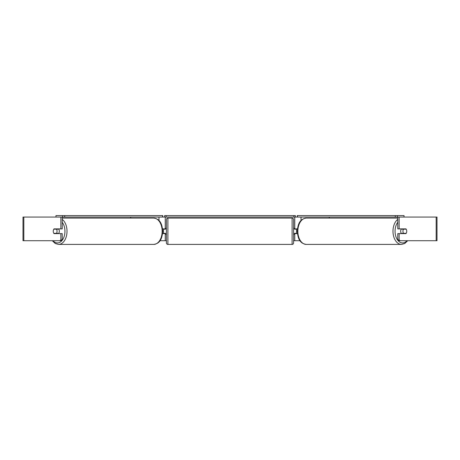 <?xml version="1.0" encoding="UTF-8"?>
<svg xmlns="http://www.w3.org/2000/svg" width="460" height="460" viewBox="0 0 460 460"><rect width="100%" height="100%" fill="white"/><g stroke="black" fill="none" stroke-linecap="round" stroke-linejoin="round"><path stroke-width="0.69" d="M130.72 218.097L130.72 217.062M162.541 233.623L165.238 233.623L165.238 233.329M159.982 240.718L165.238 240.718L165.238 233.623M165.238 229.189L165.238 217.062M55.97 217.062L55.97 215.585L162.748 215.585L162.748 217.062L164.645 217.062L164.645 215.585L295.354 215.585L295.354 217.062L293.877 217.062L293.877 215.585M163.467 233.623L163.467 228.89M165.238 228.89L162.541 228.89M329.279 218.097L329.279 217.062M297.459 233.623L294.762 233.623L294.762 233.329M300.018 240.718L294.762 240.718L294.762 233.623M294.762 229.189L294.762 217.062M395.295 215.585L395.295 217.062L397.377 217.062L397.377 215.585L297.252 215.585L297.252 217.062L295.354 217.062M296.533 233.623L296.533 233.329L294.463 233.329L294.463 234.215L293.578 234.215M296.533 233.329L296.533 228.89M294.762 228.89L297.459 228.89M401.436 233.623A2.955 1.903 -90 0 1 400.677 231.259A2.955 1.903 -90 0 1 401.436 228.89M402.943 231.259A2.955 1.903 -90 0 1 403.483 229.189L406.197 229.189A2.955 1.903 -90 0 1 406.743 231.259A2.955 1.903 -90 0 1 406.197 233.329L403.483 233.329A2.955 1.903 -90 0 1 402.943 231.259M402.115 228.89A2.955 1.903 -90 0 0 401.896 229.189L403.483 229.189M404.397 228.89A2.955 1.903 -90 0 1 404.61 229.189M404.61 233.329A2.955 1.903 -90 0 1 404.397 233.623M402.115 233.623A2.955 1.903 -90 0 1 401.896 233.329L403.483 233.329M165.238 240.718L166.422 240.718M293.578 240.718L294.762 240.718M23.828 217.062L23 217.062L23 240.718L23.828 240.718L23.828 217.062L62.221 217.062L62.221 228.89L60.864 228.89L60.864 217.062M59.909 240.718L60.864 239.867L62.221 239.867L61.272 240.718L23.828 240.718M436.172 240.718L436.172 217.062L437 217.062L437 240.718L398.728 240.718L397.779 239.867L397.779 233.623L399.136 233.623L399.136 239.867L400.091 240.718M436.172 217.062L397.779 217.062L397.779 228.89L399.136 228.89L399.136 217.062M399.136 228.89L405.979 228.89A2.955 1.903 -90 0 1 405.979 233.623L399.136 233.623M397.779 239.867L399.136 239.867M404.622 228.89A2.955 1.903 -90 0 1 404.84 229.189M404.84 233.329A2.955 1.903 -90 0 1 404.622 233.623M62.221 239.867L62.221 233.623L60.864 233.623L60.864 239.867M55.378 228.89A2.955 1.903 -90 0 0 55.16 229.189M55.16 233.329A2.955 1.903 -90 0 0 55.378 233.623M60.864 228.89L54.021 228.89A2.955 1.903 -90 0 0 53.256 231.259A2.955 1.903 -90 0 0 54.021 233.623L60.864 233.623M58.564 233.623A2.955 1.903 -90 0 0 59.323 231.259A2.955 1.903 -90 0 0 58.564 228.89M56.517 233.329A2.955 1.903 -90 0 0 57.057 231.259A2.955 1.903 -90 0 0 56.517 229.189L53.803 229.189A2.955 1.903 -90 0 0 53.256 231.259A2.955 1.903 -90 0 0 53.803 233.329L58.104 233.329A2.955 1.903 -90 0 1 57.885 233.623M55.39 233.329A2.955 1.903 -90 0 0 55.602 233.623M56.517 229.189L58.104 229.189A2.955 1.903 -90 0 0 57.885 228.89M55.602 228.89A2.955 1.903 -90 0 0 55.39 229.189M167.9 218.097A1.478 1.478 0 0 0 166.422 219.575L166.422 242.937A1.478 1.478 0 0 0 167.9 244.415L292.1 244.415A1.478 1.478 0 0 0 293.578 242.937L293.578 219.575A1.478 1.478 0 0 0 292.1 218.097L167.9 218.097L167.9 244.415M296.533 229.189L294.463 229.189L294.463 228.298L293.578 228.298M166.422 228.298L165.537 228.298L165.537 229.189L163.467 229.189M163.467 233.329L165.537 233.329L165.537 234.215L166.422 234.215M64.705 215.585L64.705 217.062L62.623 217.062L62.623 215.585M64.705 217.062L162.57 217.062L162.57 215.585M166.123 215.585L166.123 217.062L293.877 217.062M166.123 217.062L164.645 217.062M397.377 215.585L404.029 215.585L404.029 217.062M395.295 217.062L297.43 217.062L297.43 215.585M158.97 220.558L158.97 217.062M301.03 220.558L301.03 217.062M397.779 219.397A13.162 8.458 90 0 0 392.984 231.259A13.162 8.458 90 0 0 401.442 244.415L404.714 243.535L407.727 240.718M406.979 240.718A11.678 7.51 -90 0 1 399.159 241.661A11.678 7.51 -90 0 1 395.065 231.259A11.678 7.51 -90 0 1 397.779 222.272M401.442 244.415L306.303 244.415A13.162 8.458 -90 0 1 297.844 231.259A13.162 8.458 -90 0 1 306.303 218.097L397.779 218.097M62.221 219.397A13.162 8.458 90 0 1 67.016 231.259A13.162 8.458 90 0 1 58.558 244.415L55.286 243.535L52.273 240.718M53.021 240.718A11.678 7.51 -90 0 0 60.841 241.661A11.678 7.51 -90 0 0 64.935 231.259A11.678 7.51 -90 0 0 62.221 222.272M58.558 244.415L153.697 244.415A13.162 8.458 -90 0 0 162.156 231.259A13.162 8.458 -90 0 0 153.697 218.097L62.221 218.097M292.1 244.415L292.1 218.097M306.303 218.097C299.167 219.115 297.844 224.992 297.315 231.259C297.844 237.521 299.167 243.397 306.303 244.415M153.697 244.415C160.833 243.397 162.156 237.521 162.685 231.259C162.156 224.992 160.833 219.115 153.697 218.097"/></g></svg>
